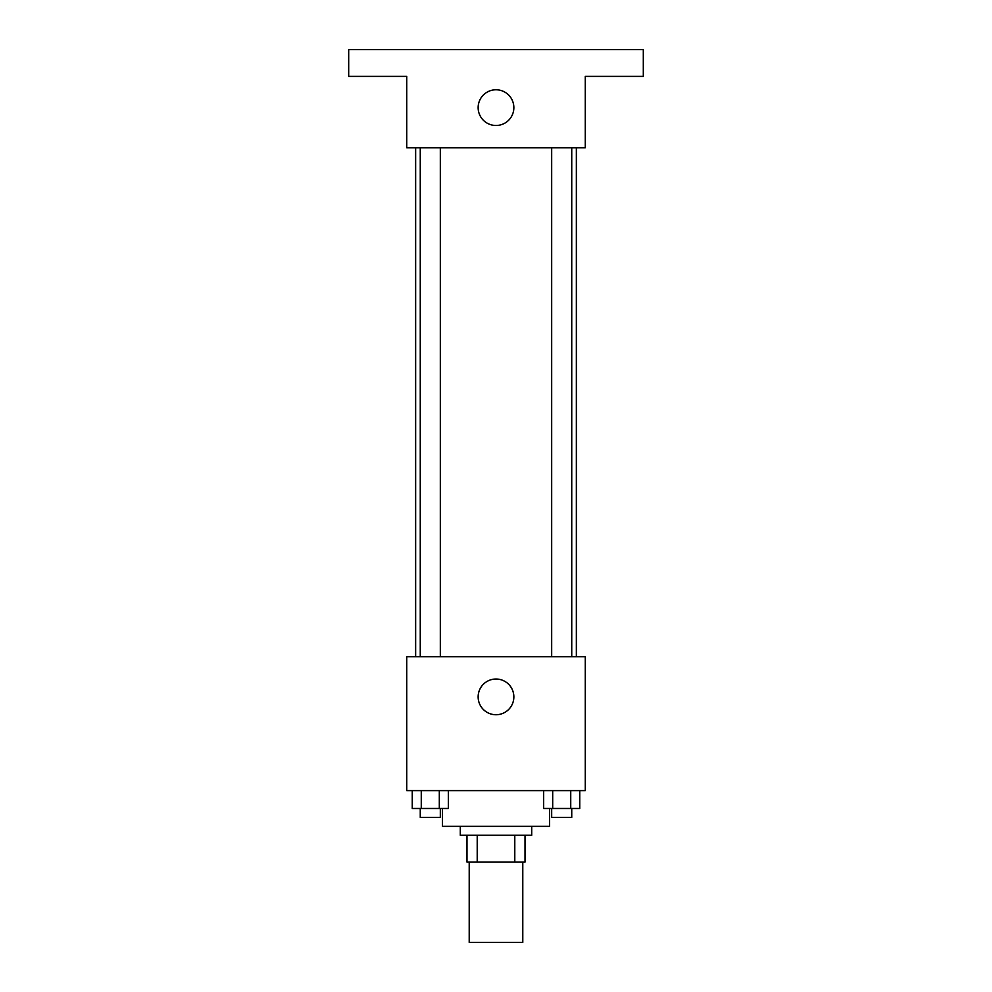 <?xml version="1.0" encoding="UTF-8"?>
<svg xmlns="http://www.w3.org/2000/svg" width="992" height="992" viewBox="0 0 992 992"><rect width="100%" height="100%" fill="white"/><g stroke="black" fill="none" stroke-linecap="round" stroke-linejoin="round"><path stroke-width="1.49" d="M469.216 862.048L469.216 942.4L522.784 942.4L522.784 862.048M514.786 835.264L514.786 862.048L466.984 862.048L466.984 835.264M514.786 862.048L525.016 862.048L525.016 835.264L525.016 862.048M531.712 826.336L531.712 835.264L460.288 835.264L460.288 826.336M477.214 835.264L477.214 862.048M442.432 808.48L442.432 826.336L549.568 826.336L549.568 808.48M585.28 790.624L406.72 790.624L406.72 656.704L585.28 656.704L585.28 790.624M513.856 696.88A17.856 17.856 0 0 1 487.072 712.343A17.856 17.856 0 0 1 487.072 681.417A17.856 17.856 0 0 1 513.856 696.88M576.352 147.808L576.352 656.704M551.676 656.704L551.676 147.808M440.324 147.808L440.324 656.704M585.28 147.808L406.72 147.808L406.72 76.384L348.688 76.384L348.688 49.6L643.312 49.6L643.312 76.384L585.28 76.384L585.28 147.808M513.856 107.632A17.856 17.856 0 0 1 487.072 123.095A17.856 17.856 0 0 1 487.072 92.169A17.856 17.856 0 0 1 513.856 107.632M579.75 790.624L579.75 808.48L543.666 808.48L543.666 790.624M570.735 790.624L570.735 808.48M552.693 790.624L552.693 808.48M571.739 808.48L571.739 817.408L551.676 817.408L551.676 808.48M448.334 790.624L448.334 808.48L412.25 808.48L412.25 790.624M439.307 790.624L439.307 808.48M421.265 790.624L421.265 808.48M440.324 808.48L440.324 817.408L420.261 817.408L420.261 808.48M415.648 147.808L415.648 656.704M571.739 656.704L571.739 147.808M420.261 147.808L420.261 656.704"/></g></svg>
